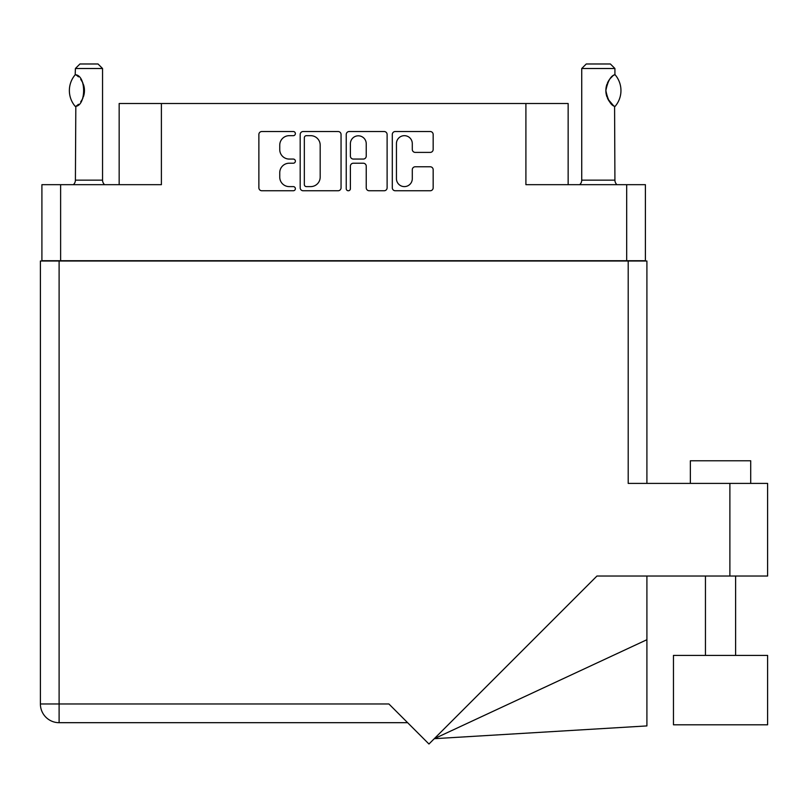 <?xml version="1.0" encoding="UTF-8"?>
<svg xmlns="http://www.w3.org/2000/svg" width="808" height="808" viewBox="0 0 808 808"><rect width="100%" height="100%" fill="white"/><g stroke="black" fill="none" stroke-linecap="round" stroke-linejoin="round"><path stroke-width="1.21" d="M396.445 178.689A7.918 7.918 0 0 0 404.364 186.608A7.918 7.918 0 0 0 412.292 178.689L412.292 169.731A2.959 2.959 0 0 1 415.251 166.771L430.209 166.771A2.959 2.959 0 0 1 433.169 169.731L433.169 187.799A2.959 2.959 0 0 1 430.209 190.759L395.264 190.759A2.959 2.959 0 0 1 392.294 187.799L392.294 134.482A2.959 2.959 0 0 1 395.264 131.522L430.209 131.522A2.959 2.959 0 0 1 433.169 134.482L433.169 149.44A2.959 2.959 0 0 1 430.209 152.399L415.251 152.399A2.959 2.959 0 0 1 412.292 149.44L412.292 143.592A7.918 7.918 0 0 0 404.364 135.673A7.918 7.918 0 0 0 396.445 143.592L396.445 178.689M348.319 190.759A2.071 2.071 0 0 0 350.389 188.688L350.389 166.175A2.959 2.959 0 0 1 353.349 163.216L363.277 163.216A2.959 2.959 0 0 1 366.236 166.175L366.236 187.799A2.959 2.959 0 0 0 369.195 190.759L384.154 190.759A2.959 2.959 0 0 0 387.113 187.799L387.113 134.482A2.959 2.959 0 0 0 384.154 131.522L349.207 131.522A2.959 2.959 0 0 0 346.238 134.482L346.238 188.688A2.071 2.071 0 0 0 348.319 190.759M645.39 261.014L645.39 184.678L645.39 260.711L41.905 260.711L41.905 184.678L41.905 261.014M341.057 187.799L341.057 134.482A2.959 2.959 0 0 0 338.098 131.522L303.151 131.522A2.959 2.959 0 0 0 300.182 134.482L300.182 187.799A2.959 2.959 0 0 0 303.151 190.759L338.098 190.759A2.959 2.959 0 0 0 341.057 187.799M289.224 135.673L293.304 135.673A2.071 2.071 0 0 0 295.375 133.593A2.071 2.071 0 0 0 293.304 131.522L261.832 131.522A2.959 2.959 0 0 0 258.873 134.482L258.873 187.799A2.959 2.959 0 0 0 261.832 190.759L293.304 190.759A2.071 2.071 0 0 0 295.375 188.688A2.071 2.071 0 0 0 293.304 186.608L289.224 186.608A9.474 9.474 0 0 1 279.75 177.134L279.75 172.69A9.474 9.474 0 0 1 289.224 163.216L293.304 163.216A2.071 2.071 0 0 0 295.375 161.146A2.071 2.071 0 0 0 293.304 159.065L289.224 159.065A9.474 9.474 0 0 1 279.75 149.591L279.75 145.147A9.474 9.474 0 0 1 289.224 135.673M626.685 260.711L626.685 184.678L525.907 184.678L525.907 103.505L161.398 103.505L161.398 184.678L60.62 184.678L60.62 260.711M119.16 184.678L119.16 103.505L161.398 103.505M525.907 103.505L568.145 103.505L568.145 184.678M306.404 135.673A2.071 2.071 0 0 0 304.333 137.744L304.333 184.537A2.071 2.071 0 0 0 306.404 186.608L310.706 186.608A9.474 9.474 0 0 0 320.18 177.134L320.18 145.147A9.474 9.474 0 0 0 310.706 135.673L306.404 135.673M366.236 143.743A7.918 7.918 0 0 0 358.308 135.815A7.918 7.918 0 0 0 350.389 143.743L350.389 156.106A2.959 2.959 0 0 0 353.349 159.065L363.277 159.065A2.959 2.959 0 0 0 366.236 156.106L366.236 143.743M626.685 184.678L645.39 184.678M41.905 184.678L60.62 184.678M690.355 483.406L690.355 460.772L750.703 460.772L750.703 483.406M767.6 655.399L673.458 655.399L673.458 724.796L767.6 724.796L767.6 655.399M628.2 261.014L628.2 483.406L767.6 483.406L767.6 576.033L596.94 576.033L428.957 744.016L388.911 703.98L59.105 703.98L59.105 261.014L646.905 261.014L646.905 483.406L646.905 306.283M407.626 722.685L59.105 722.685A18.705 18.705 0 0 1 40.4 703.98L40.4 261.014L59.105 261.014M646.905 639.714L646.905 725.917L434.29 738.684L646.905 639.714L646.905 576.033M40.4 703.98A18.705 18.705 0 0 0 59.105 722.685L59.105 703.98L40.4 703.98A18.705 18.705 0 0 0 59.105 722.685M75.184 106.333L75.821 106.333L75.184 106.333A24.291 24.291 0 0 1 75.184 74.79L75.821 74.79C86.224 76.043 86.224 105.101 75.821 106.333L75.407 180.154A6.04 6.04 0 0 1 73.356 184.678M75.407 180.154L102.555 180.154A6.04 6.04 0 0 0 104.606 184.678M102.555 180.154L102.555 68.508L75.407 68.508L75.184 74.79M75.407 68.508L79.931 63.983L98.031 63.983L102.555 68.508M75.811 74.801A18.705 18.705 0 0 1 76.821 75.487M77.215 75.78A18.705 18.705 0 0 1 78.467 76.841M80.709 79.335A18.705 18.705 0 0 1 83.042 83.426L82.679 82.608M83.466 84.557A18.705 18.705 0 0 1 84.456 90.567L83.466 84.557M84.456 90.577A18.705 18.705 0 0 1 83.456 96.586L83.497 96.465M83.042 97.707A18.705 18.705 0 0 1 80.729 101.758M78.457 104.293A18.705 18.705 0 0 1 77.215 105.343M76.831 105.636A18.705 18.705 0 0 1 75.811 106.333L76.821 105.646M83.719 95.778L84.456 90.627M82.497 82.224L80.739 79.376M78.022 76.447L77.245 75.811M579.679 184.678A6.04 6.04 0 0 0 581.73 180.154L614.918 180.154A6.04 6.04 0 0 0 616.959 184.678M581.73 180.154L581.73 68.508L614.918 68.508L614.918 74.538L613.706 75.336M612.1 76.629L610.242 78.548M608.131 81.638L607.404 83.133A18.705 18.705 0 0 1 612.676 76.124M606.636 85.244L605.869 90.547L606.96 96.869M607.889 99.041L613.434 105.596M614.918 180.154L614.585 106.383A18.705 18.705 0 0 1 607.414 98.01M581.73 68.508L586.255 63.983L610.394 63.983L614.918 68.508M615.1 74.75A24.291 24.291 0 0 1 615.1 106.383L614.585 106.383C610.616 105.05 607.707 99.768 605.869 90.557C607.707 81.355 610.616 76.083 614.585 74.75A18.705 18.705 0 0 0 613.656 75.376M606.97 96.91A18.705 18.705 0 0 1 606.97 84.224M729.887 576.033L729.887 483.406M735.613 655.399L735.613 576.033M705.445 655.399L705.445 576.033"/></g></svg>
